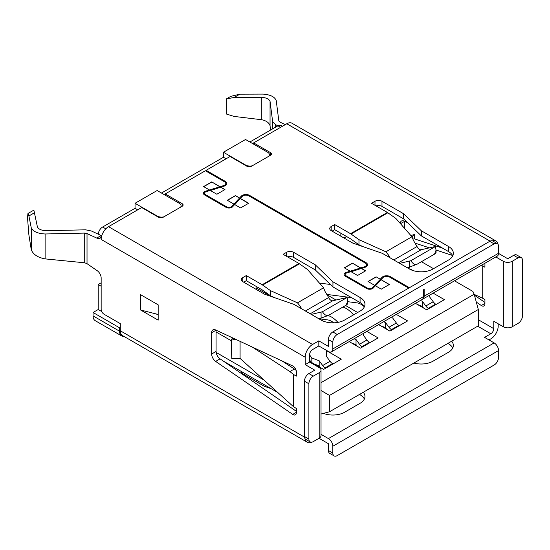 <?xml version="1.0" encoding="UTF-8"?>
<svg xmlns="http://www.w3.org/2000/svg" width="550" height="550" viewBox="0 0 550 550"><rect width="100%" height="100%" fill="white"/><g stroke="black" fill="none" stroke-linecap="round" stroke-linejoin="round"><path stroke-width="0.82" d="M321.028 382.663L474.183 294.236L478.301 309.519L478.301 325.847L329.512 411.757L321.028 414.019M329.512 411.757L329.512 395.422L321.028 390.507M478.301 309.519L329.512 395.422M474.183 294.236L472.856 291.404L454.499 280.803M326.562 350.687L341.296 359.191L323.613 369.394L309.623 361.316M366.843 331.409L378.125 337.927L360.449 348.129L349.168 341.619M396.309 314.401L407.591 320.918L389.909 331.121L378.627 324.61M433.139 293.136L444.421 299.654L426.738 309.856L415.456 303.346M252.244 165.818A6.249 3.609 180 0 1 245.534 165.007L223.438 152.247L245.534 139.494L267.637 152.247A6.249 3.609 180 0 1 269.466 154.804A6.249 3.609 180 0 1 269.032 156.118M163.845 216.851A6.249 3.609 180 0 1 157.142 216.04L135.046 203.28L157.142 190.527L179.238 203.28A6.249 3.609 180 0 1 181.074 205.837A6.249 3.609 180 0 1 180.641 207.151M433.517 268.689L421.417 261.704M340.856 233.221L340.856 236.197M357.644 312.496L345.551 305.511M336.016 300.004L327.023 294.814M270.703 296.319L256.877 288.337L256.877 286.804M344.018 238.026L346.596 236.541M255.626 289.059L256.877 288.337M231.172 340.691L216.074 331.973M226.091 158.799L223.438 157.266L223.438 152.247M137.699 209.832L135.046 208.299L135.046 203.28M98.237 234.163A6.249 3.609 -60 0 1 102.637 227.012L105.806 228.848M101.159 286.213L98.216 284.508L101.159 282.81M98.216 284.508L98.216 309.519L101.75 311.561M124.025 336.449A10.416 6.016 -60 0 1 121.736 335.974L95.219 320.664A10.416 6.016 -60 0 1 93.06 315.899L93.06 312.496L119.577 327.807L120.312 327.381M93.06 312.496L98.216 309.519M121.736 335.974A10.416 6.016 -60 0 1 119.577 331.21L119.577 327.807M280.596 127.325L277.949 125.799A6.249 3.609 -60 0 1 281.071 125.489L282.432 126.273M135.046 208.299L102.637 227.012M277.949 125.799L249.879 142.003M223.438 157.266L161.487 193.036M293.047 366.121A4.689 2.709 60 0 1 296.361 371.862L296.361 376.118L293.686 374.571L293.686 406.89L296.361 408.437L296.361 412.692A4.689 2.709 60 0 1 295.391 414.837A4.689 2.709 60 0 1 292.731 414.404L215.648 361.405A6.249 3.609 60 0 1 211.654 354.014L211.654 332.729A6.249 3.609 60 0 1 212.946 329.863A6.249 3.609 60 0 1 215.648 329.952L292.731 365.956A4.689 2.709 60 0 1 293.047 366.121M387.365 212.444L371.498 203.28L374.997 201.266A4.95 2.86 180 0 1 381.989 201.266L403.666 213.771L421.341 230.787L448.47 246.448A16.665 9.625 180 0 1 453.351 253.254A16.665 9.625 180 0 1 448.47 260.054L433.001 268.984A16.665 9.625 180 0 1 409.434 268.984L382.298 253.323L352.839 243.121L331.169 230.608A4.95 2.86 180 0 1 329.718 228.587A4.95 2.86 180 0 1 331.169 226.566L334.668 224.544L350.536 233.709L387.365 212.444L395.801 218.391L411.95 236.761L413.483 240.515L417.044 246.531A4.166 2.406 -120 0 0 419.457 249.37A4.166 2.406 -120 0 0 421.169 249.721L398.619 262.742M311.293 314.394L322.41 311.761L347.091 297.509L332.778 300.754L310.221 313.775M332.778 300.754A4.166 2.406 60 0 1 331.059 300.403A4.166 2.406 60 0 1 328.653 297.564L325.091 291.548L323.558 287.794L307.409 269.424L298.973 263.478L283.106 254.313L286.598 252.299A4.95 2.86 180 0 1 293.597 252.299L315.267 264.804L332.949 281.82L360.078 297.481A16.665 9.625 180 0 1 364.959 304.288A16.665 9.625 180 0 1 360.078 311.087L344.609 320.024A16.665 9.625 180 0 1 321.035 320.024L293.906 304.356L264.447 294.154L242.77 281.641A4.95 2.86 180 0 1 241.326 279.62A4.95 2.86 180 0 1 242.77 277.599L246.269 275.577L262.144 284.742L298.973 263.478M451.66 341.227A16.665 9.625 180 0 1 453.351 345.455A16.665 9.625 180 0 1 448.47 352.261L433.001 361.192A16.665 9.625 180 0 1 413.902 363.034M363.268 392.26A16.665 9.625 180 0 1 364.959 396.488A16.665 9.625 180 0 1 360.078 403.294L344.609 412.225A16.665 9.625 180 0 1 323.448 413.373M271.067 388.644L264.447 386.354L242.77 373.842A4.95 2.86 180 0 1 241.326 371.821A4.95 2.86 180 0 1 241.354 371.491M321.028 434.328L328.405 438.591A6.249 3.609 60 0 1 332.826 446.243L332.826 453.049A6.249 3.609 120 0 0 334.118 455.909A6.249 3.609 120 0 0 337.246 455.599L494.141 365.014A6.249 3.609 -60 0 0 498.561 357.362L498.561 350.556A6.249 3.609 60 0 0 494.141 342.904L484.564 337.377L490.827 333.761L477.716 326.191M452.753 348.006A16.665 9.625 -0 0 0 448.47 343.75L447.879 343.413M245.018 373.608L243.691 374.371M364.361 399.039A16.665 9.625 -0 0 0 360.078 394.783L359.487 394.446M503.346 326.782L503.346 261.291A6.249 3.609 -0 0 0 512.188 261.291L518.079 257.888A6.249 3.609 120 0 1 521.207 257.579A6.249 3.609 120 0 1 522.5 260.439L522.5 315.728A6.249 3.609 120 0 1 518.079 323.379L512.188 326.782A6.249 3.609 -0 0 1 503.346 326.782L493.769 321.255L493.769 328.653A4.166 2.406 -60 0 1 490.827 333.761M488.984 339.928L490.827 338.862A10.416 6.016 120 0 0 498.19 326.102L498.19 323.806M334.118 455.909L329.697 453.358A6.249 3.609 -60 0 1 328.405 450.498L328.405 443.692L319.048 438.288M305.332 439.038A10.416 6.016 120 0 0 307.361 442.296A10.416 6.016 120 0 0 311.809 442.172M307.361 442.296L122.471 335.548A10.416 6.016 -60 0 1 120.312 330.784L120.312 323.634L104.108 314.284A4.166 2.406 -120 0 1 101.159 309.176L101.159 278.046A6.249 3.609 60 0 0 96.738 270.387L87.024 263.67L84.7 262.797L45.114 258.892C37.758 257.503 33.144 254.444 31.267 249.721L28.889 234.905L27.5 217.656L27.954 213.455L28.889 215.971L31.267 227.886C33.144 231.571 37.758 233.599 45.114 233.977L84.7 233.09L87.024 233.564L87.024 263.67M484.935 263.237L484.935 267.245L482.721 265.966L482.721 298.293L484.935 299.564L484.935 303.82A4.689 2.709 60 0 1 483.959 305.965A4.689 2.709 60 0 1 481.305 305.532L476.3 302.094M400.242 223.438A6.249 3.609 60 0 1 401.521 220.997A6.249 3.609 60 0 1 404.223 221.086L407.591 222.661M503.346 261.291L495.825 256.946M277.956 125.792L275.591 124.699L272.663 121.839L272.663 128.851M404.642 221.279A6.249 3.609 -120 0 0 404.642 221.306L404.642 228.449M474.451 295.226L484.935 302.438M272.663 121.839L270.05 101.386C269.094 99.048 266.337 97.701 261.786 97.35L234.107 97.488L226.387 98.89L230.759 96.367L239.862 94.167L263.01 94.091C270.291 94.648 274.697 96.8 276.231 100.547L278.836 121L280.012 122.141L285.319 124.603M498.554 253.419L507.767 258.741L513.659 255.337A6.249 3.609 -60 0 1 516.787 255.028L521.207 257.579M319.199 438.206L313.301 441.609A6.249 3.609 -60 0 1 310.179 441.918A6.249 3.609 -60 0 1 308.887 439.058L308.887 383.769A6.249 3.609 -60 0 1 313.301 376.118L319.199 372.714L319.199 438.206A6.249 3.609 180 0 0 321.028 435.655L321.028 370.164A6.249 3.609 180 0 1 319.199 372.714M158.173 314.462L156.372 314.009L158.173 315.047M216.074 330.151A6.249 3.609 -120 0 0 216.074 330.172L216.074 351.464A6.249 3.609 -120 0 0 220.069 358.848L296.361 411.311M27.954 213.455L33.873 210.141L37.4 226.903C38.569 229.199 41.456 230.471 46.056 230.711L85.635 229.817L91.444 231.014L101.159 235.524A6.249 3.609 60 0 1 99.866 238.384A6.249 3.609 60 0 1 96.738 238.074L87.024 233.564M313.301 376.118L308.887 373.567L314.779 370.164L305.202 364.629L305.202 357.232A10.416 6.016 120 0 1 312.565 344.472L318.828 340.863L318.828 345.964L312.565 349.58A4.166 2.406 -60 0 0 309.623 354.681L309.623 362.079L319.199 367.606A6.249 3.609 180 0 1 321.028 370.164M140.587 309.994L140.587 294.683L158.173 304.837L158.173 320.148L140.587 309.994L156.372 314.009M408.691 288.124L389.544 277.069A4.166 2.406 -0 0 0 382.924 277.633L381.033 279.668L389.366 284.481L381.267 289.156L375.389 285.766L373.326 287.987A4.166 2.406 180 0 1 366.706 288.551L345.345 276.217A4.166 2.406 180 0 1 344.128 274.519A4.166 2.406 180 0 1 346.328 272.394L350.171 271.205L344.293 267.816L352.399 263.134L360.731 267.946L364.251 266.853A4.166 2.406 -0 0 0 366.458 264.736A4.166 2.406 -0 0 0 365.234 263.031L248.847 195.841A4.166 2.406 -0 0 0 242.227 196.405L240.343 198.44L248.676 203.252L240.57 207.928L234.692 204.538L232.636 206.759A4.166 2.406 180 0 1 226.016 207.322L204.655 194.989A4.166 2.406 180 0 1 203.431 193.291A4.166 2.406 180 0 1 205.631 191.166L209.481 189.977L203.603 186.587L211.709 181.906L220.041 186.718L223.561 185.625A4.166 2.406 -0 0 0 225.761 183.508A4.166 2.406 -0 0 0 224.544 181.809L205.391 170.748L165.248 193.923L182.188 203.706A3.128 1.801 180 0 1 183.102 204.985A3.128 1.801 180 0 1 182.188 206.257L163.034 217.319A3.128 1.801 180 0 1 158.613 217.319L141.673 207.536L108.529 226.676A10.416 6.016 120 0 0 101.984 235.042A10.416 6.016 120 0 0 101.159 239.429L101.159 235.524L96.738 238.074M482.721 298.293L474.224 294.401M482.721 265.966L481.271 265.347M452.595 255.489L436.04 250.037M429.357 247.83L415.016 243.107M226.387 99L226.387 114.029L234.107 116.428L261.786 119.749C266.337 120.746 269.094 122.733 270.05 125.703L270.504 130.096M498.08 244.42A10.416 6.016 120 0 0 496.031 241.044L291.995 123.241A10.416 6.016 120 0 0 286.784 123.757L253.639 142.89L253.639 144.169M496.031 241.044A10.416 6.016 120 0 0 492.401 240.845M308.887 373.567A6.249 3.609 120 0 0 304.466 381.219L304.466 436.507A6.249 3.609 120 0 0 305.759 439.368L310.179 441.918M296.147 370.391L294.367 368.995L289.898 371.58L293.686 374.571M294.367 368.995L282.123 360.999M240.082 341.364L240.082 358.401L293.686 406.89M305.202 364.629L309.623 362.079M101.984 235.042L101.159 235.524M293.542 406.752L293.542 374.426M84.7 262.797L84.7 233.09M414.796 238.975L414.796 234.369L413.923 238.693L442.516 248.119M270.05 101.386L270.05 125.703M261.786 119.749L261.786 97.35M253.639 142.89L270.579 152.673A3.128 1.801 180 0 1 271.494 153.952A3.128 1.801 180 0 1 270.579 155.224L251.426 166.286A3.128 1.801 180 0 1 247.012 166.286L230.065 156.502L206.126 170.321L225.28 181.383A5.211 3.004 180 0 1 226.806 183.508A5.211 3.004 180 0 1 224.056 186.161L220.804 187.165L224.964 189.564L216.865 194.239L210.251 190.424L206.126 191.696A3.128 1.801 -0 0 0 204.476 193.291A3.128 1.801 -0 0 0 205.391 194.562L226.751 206.896A3.128 1.801 -0 0 0 231.715 206.47L233.922 204.091L227.315 200.276L235.414 195.594L239.573 198L241.312 196.123A5.211 3.004 180 0 1 249.59 195.415L365.97 262.611A5.211 3.004 180 0 1 367.496 264.736A5.211 3.004 180 0 1 364.746 267.389L361.501 268.386L365.661 270.793L357.555 275.468L350.941 271.652L346.816 272.924A3.128 1.801 -0 0 0 345.166 274.519A3.128 1.801 -0 0 0 346.081 275.791L367.441 288.124A3.128 1.801 -0 0 0 372.412 287.698L374.619 285.319L368.005 281.504L376.111 276.822L380.263 279.221L382.002 277.351A5.211 3.004 180 0 1 390.28 276.643L409.434 287.698M411.95 236.761L385.88 251.811L358.971 239.656L358.971 244.791L350.536 238.81L334.668 229.653L332.09 231.137M452.753 255.805A16.665 9.625 -0 0 0 448.47 251.549L421.341 235.888L403.666 218.879L381.989 206.367A4.95 2.86 -0 0 0 376.042 205.906M318.828 345.964L328.405 351.491A6.249 3.609 -120 0 0 331.526 351.801L422.132 299.489A6.249 3.609 60 0 0 423.424 296.629L423.424 289.829L424.16 289.403L424.16 296.202A6.249 3.609 60 0 1 422.868 299.069L497.269 256.114A6.249 3.609 -120 0 0 498.561 253.254L498.561 246.448A6.249 3.609 -60 0 0 497.269 243.588A6.249 3.609 -60 0 0 494.141 243.897L337.246 334.482L332.826 331.932A6.249 3.609 120 0 0 328.405 339.584L328.405 346.39L318.828 340.863M240.082 358.401L231.798 358.442L231.158 341.468C231.186 339.089 231.399 338.607 231.798 340.024L236.081 339.494M252.526 347.181L289.898 371.58M331.526 351.801A6.249 3.609 -120 0 0 332.826 348.941L332.826 342.134A6.249 3.609 -60 0 1 337.246 334.482M274.849 297.756L270.579 295.824L262.144 289.843L246.269 280.686L243.691 282.171M364.361 306.838A16.665 9.625 -0 0 0 360.078 302.582L332.949 286.921L315.267 269.913L293.597 257.4A4.95 2.86 -0 0 0 287.643 256.939M45.114 258.892L45.114 233.977M31.267 227.886L31.267 249.721M414.796 234.369L410.905 235.572M387.867 212.768L351.038 234.032L350.536 233.709M358.971 239.656L351.038 234.032M334.668 224.544L334.668 229.653M421.341 235.888L421.341 230.787M403.666 218.879L403.666 213.771M380.263 279.221L376.111 276.822M376.111 276.994L368.156 281.586M380.263 279.393L374.619 285.319M361.501 268.386L351.134 271.762M365.509 270.875L361.501 268.558M233.922 204.091L239.573 198M239.573 198.165L235.414 195.594M235.414 195.766L227.459 200.358M220.804 187.165L210.444 190.534M224.819 189.647L220.804 187.33M206.126 171.174L206.126 170.321M497.269 243.588L492.848 241.038A6.249 3.609 120 0 0 489.72 241.347L332.826 331.932M422.868 299.069A6.249 3.609 60 0 1 422.476 299.241M358.971 244.791L363.248 246.723M233.221 338.161L231.406 339.206L231.798 340.024L231.798 358.442M262.144 284.742L262.646 285.065L299.475 263.801M270.579 295.824L270.579 290.689L262.646 285.065M246.269 275.577L246.269 280.686M332.949 286.921L332.949 281.82M315.267 269.913L315.267 264.804M389.221 284.563L381.033 279.668M375.492 285.821L381.033 279.84M165.248 195.202L165.248 193.923M220.041 186.718L209.481 189.977M220.041 186.89L211.709 181.906M211.709 182.077L203.754 186.67M234.795 204.593L240.343 198.44M248.531 203.335L240.343 198.612M360.731 267.946L350.171 271.205M360.731 268.118L352.399 263.134M352.399 263.306L344.444 267.898M388.438 256.871L388.438 254.973L385.88 251.811M270.579 290.689L297.488 302.844L323.558 287.794M297.488 302.844L300.046 306.006L300.046 307.904M417.044 246.531L393.786 259.957M390.143 257.854L388.438 254.973M421.169 249.721L435.483 246.476L436.047 250.236L434.521 254.141L436.047 252.89L436.047 250.236M407.392 267.809L416.838 264.351L434.521 254.141M435.483 246.476L410.809 260.728L399.685 263.361M300.046 306.006L301.751 308.887M305.394 310.991L328.653 297.564M347.091 297.509L347.655 301.269L346.129 305.174L328.446 315.384L318.993 318.842M416.838 264.351C415.037 265.114 413.022 263.904 410.809 260.728M346.129 305.174L347.655 303.923L347.655 301.269M328.446 315.384C326.638 316.147 324.631 314.937 322.41 311.761M413.091 270.586A20.831 12.031 -120 0 0 408.994 268.737M423.521 308L422.324 306.377L417.436 304.487M420.379 300.506L422.324 301.256L422.324 306.377M422.324 301.256L425.824 305.993A7.294 4.208 -120 0 0 428.251 308.378L428.732 308.708M436.102 304.452L435.614 304.123A7.294 4.208 60 0 1 433.194 301.744L429.688 297.007L429.688 295.13M364.348 306.804A15.627 9.02 -120 0 0 357.06 302.885L347.655 301.675M326.789 294.422L351.443 297.598M330.413 284.481L319.392 283.058M386.691 329.264L385.488 327.642L380.607 325.751M383.549 321.771L385.488 322.52L385.488 327.642M385.488 322.52L388.994 327.257A7.294 4.208 -120 0 0 391.414 329.643L391.902 329.972M399.272 325.717L398.784 325.387A7.294 4.208 60 0 1 396.364 323.001L392.858 318.271L392.858 316.394M333.747 322.822A15.627 9.02 -120 0 0 327.601 319.894L319.144 318.808M328.123 315.562A20.831 12.031 60 0 1 337.913 322.382M353.506 314.882A20.831 12.031 -120 0 0 342.863 307.058M357.225 346.273L356.029 344.651L351.147 342.76M354.083 338.779L356.029 339.529L356.029 344.651M356.029 339.529L359.528 344.266A7.294 4.208 -120 0 0 361.955 346.651L362.436 346.981M369.806 342.732L369.318 342.403A7.294 4.208 60 0 1 366.898 340.017L363.392 335.28L363.392 333.403M311.218 362.237L309.623 360.078M309.623 354.956L311.829 357.947L311.829 362.594M320.396 367.538L319.199 365.915L314.311 364.024M311.829 357.947L319.199 360.793L319.199 365.915M319.199 360.793L322.699 365.53A7.294 4.208 -120 0 0 325.126 367.916L325.607 368.246M332.977 363.99L332.489 363.66A7.294 4.208 60 0 1 330.069 361.281L326.562 356.544L326.562 350.426M245.534 165.433L245.534 165.007M157.142 216.466L157.142 216.04M263.443 379.734L216.143 352.426M93.06 315.899L119.577 331.21M328.405 438.591L494.141 342.904M448.47 343.75L448.47 343.069M242.77 373.842L242.77 372.309M360.078 394.783L360.078 394.103M478.301 319.722L493.769 328.653M332.826 446.243L498.561 350.556M332.826 453.049L328.405 450.498M275.591 124.699L275.591 127.153M304.501 437.119L120.312 330.784M305.202 357.232L101.159 239.429M404.642 221.306L400.476 223.712M484.935 303.435L481.305 305.532M234.107 97.488L239.862 94.167M518.079 257.888L513.659 255.337M512.188 326.782L512.188 261.291M286.784 123.757L490.105 241.141M308.887 439.058L304.466 436.507M292.731 414.404L296.361 412.308M215.648 361.405L220.069 358.848M211.654 354.014L216.074 351.464M211.654 332.729L216.074 330.172M34.643 212.651L28.889 215.971M312.565 344.472L108.529 226.676M411.868 236.672L414.645 235.063M270.579 152.673L270.579 155.224M304.466 381.219L308.887 383.769M234.802 338.896L233.214 339.811M332.826 342.134L328.405 339.584M374.997 201.266L374.997 205.301M331.169 230.608L331.169 226.566M448.47 251.549L448.47 246.448M381.989 206.367L381.989 201.266M372.412 288.654L372.412 287.698M382.002 277.351L382.002 278.623M367.441 288.124L367.441 288.887M346.081 276.643L346.081 275.791M365.97 263.608L365.97 262.611M249.59 196.268L249.59 195.415M241.312 197.395L241.312 196.123M231.715 207.426L231.715 206.47M226.751 206.896L226.751 207.659M205.391 195.415L205.391 194.562M225.28 182.38L225.28 181.383M390.28 277.496L390.28 276.643M498.561 253.254L424.16 296.202M423.424 296.629L332.826 348.941M489.72 241.347L494.141 243.897M286.598 252.299L286.598 256.334M242.77 281.641L242.77 277.599M360.078 302.582L360.078 297.481M293.597 257.4L293.597 252.299M182.188 206.257L182.188 203.706M223.561 185.625L223.561 186.312M205.631 191.166L205.631 191.888M364.251 266.853L364.251 267.541M346.328 272.394L346.328 273.116M409.475 267.327L409.475 261.099M321.083 312.132L321.083 318.361M425.824 305.993L433.194 301.744M435.614 304.123L428.251 308.378M388.994 327.257L396.364 323.001M398.784 325.387L391.414 329.643M359.528 344.266L366.898 340.017M369.318 342.403L361.955 346.651M322.699 365.53L330.069 361.281M332.489 363.66L325.126 367.916M269.466 155.87L269.466 154.804M181.074 206.903L181.074 205.837M223.286 361.061L276.863 391.992M345.166 276.107L345.166 274.519M204.476 194.879L204.476 193.291M225.761 185.309L225.761 183.508M366.458 266.537L366.458 264.736"/></g></svg>

